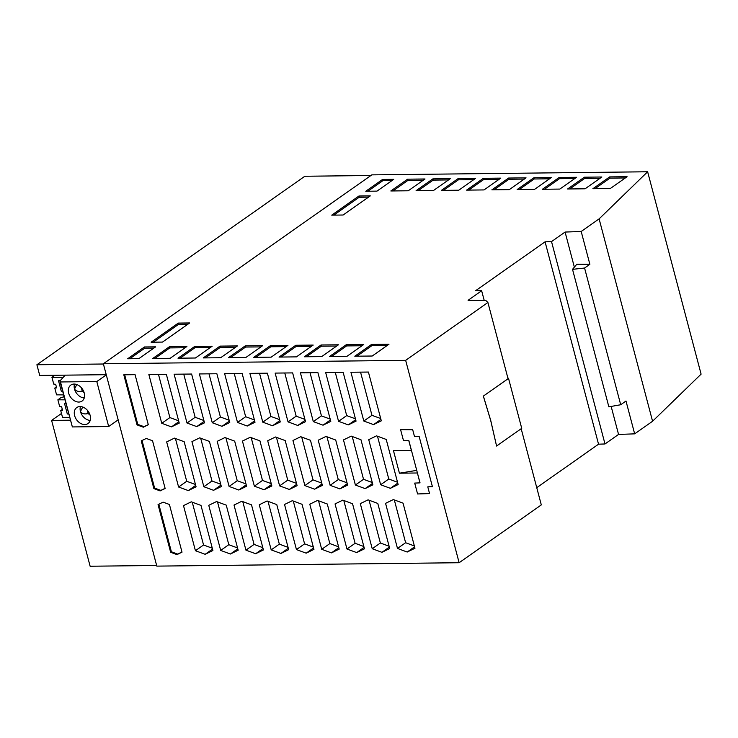 <?xml version="1.0" encoding="UTF-8"?>
<svg xmlns="http://www.w3.org/2000/svg" width="738" height="738" viewBox="0 0 738 738"><rect width="100%" height="100%" fill="white"/><g stroke="black" fill="none" stroke-linecap="round" stroke-linejoin="round"><path stroke-width="1.11" d="M61.485 413.455L51.605 420.411L70.239 420.199M370.9 175.515L304.831 176.253L36.9 364.756L39.723 375.439L65.175 375.153L59.889 381.029L72.361 426.933L108.68 426.527L118.172 419.848L103.348 363.751L405.66 360.356L459.128 562.725L541.305 504.912L521.176 428.723M156.65 565.483L90.128 566.231L51.605 420.411M416.73 470.374L399.424 473.187L393.483 450.706L411.472 450.457L408.843 440.531L403.465 440.531L400.586 429.654L412.699 429.756L414.479 436.49L419.166 436.527L432.422 486.702L427.782 486.849L429.562 493.584L417.579 493.962L429.534 493.482M419.968 482.92L417.404 472.938L420.033 482.873L414.701 483.086L417.579 493.962M545.078 241.824L551.526 241.594L604.994 443.962L598.546 444.193L545.078 241.824L475.659 290.671L481.646 290.754L468.086 300.301L485.908 300.569L487.91 302.497L405.66 360.356M551.526 241.594L565.087 232.055L574.358 267.147M611.156 406.426L618.555 434.424L604.994 443.962M565.087 232.055L581.193 231.483L599.108 218.882L647.632 171.769L371.823 174.869L103.348 363.751M599.108 218.882L652.577 421.25L634.662 433.852L618.555 434.424M647.632 171.769L701.1 374.138L652.577 421.25M286.187 346.602L270.855 346.768L255.846 357.33M287.949 345.366L271.178 357.155L253.771 357.349L270.532 345.559L287.949 345.366M270.855 346.768L270.532 345.559M210.413 347.45L195.081 347.626L180.072 358.179M212.175 346.214L195.413 358.004L177.996 358.198L194.758 346.408L212.175 346.214M195.081 347.626L194.758 346.408M387.219 345.467L371.887 345.642L356.878 356.196M388.972 344.231L372.21 356.02L354.803 356.214L371.565 344.425L388.972 344.231M371.887 345.642L371.565 344.425M153.873 348.087L144.759 348.188L129.75 358.742M144.436 346.971L155.635 346.851L138.873 358.64L127.674 358.769L144.436 346.971L144.759 348.188M361.998 345.753L346.592 345.919L331.583 356.482M346.989 356.306L363.751 344.517L346.27 344.711L329.508 356.5L346.989 356.306M346.27 344.711L346.592 345.919M311.445 346.316L296.113 346.491L281.104 357.044M295.79 345.273L313.198 345.08L296.436 356.869L279.029 357.072L295.79 345.273L296.113 346.491M235.671 347.164L220.339 347.34L205.33 357.893M220.339 347.34L220.016 346.122L237.433 345.928L220.671 357.727L203.254 357.921L220.016 346.122M336.703 346.03L321.371 346.205L306.362 356.758M321.048 344.987L338.456 344.794L321.694 356.592L304.287 356.786L321.048 344.987L321.371 346.205M185.155 347.736L169.823 347.902L154.814 358.465M169.823 347.902L169.5 346.694L186.917 346.5L170.155 358.29L152.738 358.483L169.5 346.694M260.929 346.888L245.597 347.054L230.588 357.607M262.691 345.642L245.92 357.441L228.512 357.635L245.274 345.845L262.691 345.642M245.597 347.054L245.274 345.845M368.52 197.129L359.24 197.231L333.816 215.118M331.731 215.145L343.096 215.016L370.282 195.893L358.917 196.013L331.731 215.145M358.917 196.013L359.24 197.231M187.913 324.194L178.633 324.296L153.209 342.183M178.31 323.087L151.124 342.211L162.489 342.081L189.675 322.958L178.31 323.087L178.633 324.296M499.026 179.371L483.694 179.546L468.695 190.1M500.788 178.135L484.027 189.924L466.61 190.118L483.372 178.328L500.788 178.135M483.694 179.546L483.372 178.328M574.801 178.522L559.469 178.688L544.469 189.251M559.146 177.48L576.562 177.286L559.801 189.076L542.384 189.269L559.146 177.48L559.469 178.688M585.096 188.79L567.605 188.983L584.367 177.194L601.857 177L585.096 188.79M391.97 180.57L382.856 180.672L382.533 179.454L393.732 179.334L376.97 191.124L365.771 191.253L382.533 179.454M382.856 180.672L367.856 191.225M600.095 178.236L584.69 178.411L569.69 188.965M584.367 177.194L584.69 178.411M549.542 178.799L534.211 178.974L519.211 189.528M551.304 177.563L534.543 189.362L517.126 189.555L533.888 177.757L551.304 177.563M534.211 178.974L533.888 177.757M625.317 177.95L609.985 178.126L594.985 188.679M609.985 178.126L609.662 176.908L627.079 176.714L610.317 188.513L592.9 188.707L609.662 176.908M423.252 180.22L407.92 180.395L392.92 190.948M407.92 180.395L407.597 179.177L425.014 178.983L408.252 190.773L390.836 190.967L407.597 179.177M524.284 179.085L508.952 179.26L493.953 189.814M526.046 177.849L509.285 189.638L491.868 189.841L508.63 178.042L526.046 177.849M508.952 179.26L508.63 178.042M448.51 179.934L433.178 180.109L418.178 190.662M450.272 178.697L433.51 190.496L416.094 190.69L432.855 178.891L450.272 178.697M433.178 180.109L432.855 178.891M473.768 179.657L458.436 179.823L443.437 190.376M458.436 179.823L458.113 178.614L475.53 178.411L458.768 190.21L441.352 190.404L458.113 178.614M459.128 562.725L156.816 566.12L118.172 419.848M536.747 487.67L598.546 444.193M411.398 450.503L408.778 440.577M62.656 391.518L61.365 391.509L58.514 380.716L60.156 380.725M63.551 394.895L56.568 394.848L54.778 388.077L56.623 387.893L55.673 384.295L53.726 384.083L51.937 377.312L63.108 377.376M634.662 433.852L625.99 401.02L620.704 404.747L584.579 268.032L589.865 264.315L576.765 264.269L572.522 269.342L584.579 268.032M572.522 269.342L608.85 406.832L620.704 404.747M403.465 440.531L408.843 440.531M323.023 425.18L313.299 421.601L300.412 372.819L317.903 372.616L330.79 421.398L323.023 425.18L330.412 419.977M399.424 473.187L417.339 472.984M275.154 373.096L292.645 372.902L305.532 421.684L297.765 425.466L288.041 421.878L275.154 373.096M356.048 421.121L348.281 424.904L338.558 421.315L325.67 372.533L343.161 372.339L356.048 421.121M191.612 374.037L204.5 422.819L196.732 426.601L187.009 423.012L174.122 374.231L191.612 374.037M237.525 422.45L224.638 373.668L242.129 373.465L255.016 422.256L247.248 426.029L237.525 422.45L245.662 416.721L234.26 373.557M199.38 373.945L216.871 373.751L229.758 422.533L221.99 426.315L212.267 422.736L199.38 373.945M171.474 426.887L161.751 423.298L148.864 374.517L166.354 374.323L179.242 423.105L171.474 426.887L178.864 421.684M373.539 424.618L363.816 421.029L350.928 372.247L368.419 372.053L381.306 420.835L373.539 424.618L380.928 419.415M143.301 427.201L137.037 424.885L123.799 374.793L135.072 374.673L148.31 424.765L143.301 427.201L144.03 426.684L137.766 424.378L124.667 374.784M272.506 425.752L262.783 422.164L249.896 373.382L267.387 373.188L280.274 421.97L272.506 425.752L279.896 420.549M176.963 554.616L170.644 552.282L158.052 504.608L163.098 502.154L169.417 504.478L182.018 552.153L176.963 554.616L177.692 554.1L171.382 551.766L158.818 504.229M245.939 550.151L234.02 505.05L241.787 501.268L251.51 504.847L263.42 549.948L255.652 553.731L245.939 550.151L254.075 544.423L242.765 501.628M381.943 552.319L372.229 548.731L360.31 503.63L368.077 499.847L377.791 503.436L389.71 548.537L381.943 552.319L389.332 547.116M317.561 500.419L327.285 503.999L339.194 549.1L331.427 552.882L321.713 549.303L309.794 504.202L317.561 500.419M276.768 504.571L288.678 549.672L280.91 553.454L271.197 549.865L259.278 504.764L267.045 500.982L276.768 504.571M302.026 504.285L313.936 549.386L306.169 553.168L296.455 549.579L284.536 504.478L292.303 500.696L302.026 504.285M356.685 552.596L346.971 549.017L335.052 503.916L342.819 500.133L352.543 503.722L364.452 548.823L356.685 552.596L364.074 547.393M216.529 501.554L226.252 505.133L238.162 550.234L230.394 554.017L220.68 550.428L208.762 505.327L216.529 501.554M403.049 503.15L414.968 548.251L407.201 552.033L397.487 548.445L385.568 503.344L393.336 499.571L403.049 503.15M195.422 550.714L183.504 505.613L191.271 501.831L200.994 505.419L212.904 550.52L205.136 554.303L195.422 550.714L203.559 544.995L192.249 502.191M390.365 488.325L380.651 484.737L368.732 439.636L376.509 435.863L386.223 439.442L398.142 484.543L390.365 488.325L397.764 483.122M365.107 488.611L355.393 485.023L343.474 439.922L351.251 436.14L360.965 439.728L372.884 484.829L365.107 488.611L372.505 483.408M339.849 488.888L330.135 485.309L318.216 440.208L325.993 436.426L335.707 440.014L347.626 485.106L339.849 488.888L347.247 483.685M314.591 489.174L304.877 485.586L292.958 440.494L300.735 436.712L310.449 440.291L322.368 485.392L314.591 489.174L321.989 483.971M289.333 489.46L279.619 485.872L267.7 440.771L275.477 436.988L285.191 440.577L297.11 485.678L289.333 489.46L296.731 484.257M264.075 489.737L254.361 486.157L242.442 441.056L250.219 437.274L259.933 440.863L271.852 485.964L264.075 489.737L271.473 484.543M238.817 490.023L229.103 486.443L217.184 441.342L224.961 437.56L234.675 441.139L246.593 486.241L238.817 490.023L246.215 484.82M213.559 490.309L203.845 486.72L191.926 441.619L199.703 437.846L209.417 441.425L221.335 486.526L213.559 490.309L220.957 485.106M188.301 490.595L178.587 487.006L166.668 441.905L174.445 438.123L184.159 441.711L196.077 486.812L188.301 490.595L195.699 485.392M160.128 490.908L153.873 488.593L141.262 440.881L146.272 438.446L152.535 440.752L165.137 488.473L160.128 490.908L160.866 490.392L154.602 488.086L142.028 440.503M65.747 403.206L64.455 403.206L67.306 414L68.394 413.225M51.937 377.312L54.843 375.273M67.306 414L68.597 414M36.9 364.756L103.412 364.009M56.374 386.952L54.778 388.077M411.472 450.457L417.404 472.938M427.782 486.849L432.394 486.573M106.29 374.876L96.798 381.555L60.479 381.961L59.889 381.029M106.235 374.692L65.175 375.153M60.479 381.961L72.361 426.933M69.492 417.376L62.509 417.339L60.719 410.559L62.315 409.442M487.91 302.497L508.048 378.723L483.325 396.112L508.537 378.409L521.729 428.335L496.573 446.038L490.752 420.522L483.381 396.112M507.772 377.671L508.537 378.409M96.798 381.555L108.68 426.527M61.365 391.509L62.453 390.743M83.191 390.356L82.25 391.02C78.671 391.943 76.088 391.288 74.51 389.046L76.78 384.544M84.067 392.441A7.325 5.378 54.9 0 1 82.25 391.02L81.383 387.754M581.193 231.483L589.865 264.315M74.483 384.074A9.769 7.177 -125.1 0 0 74.51 389.046A9.769 7.177 -125.1 0 0 84.243 397.948M64.861 399.839L57.878 399.802L59.667 406.573L61.614 406.776L62.564 410.374L60.719 410.559M57.878 399.802L61.014 397.588L64.058 396.795M80.424 406.564A9.769 7.177 -125.1 0 0 80.451 411.527L82.721 407.025M90.008 414.922A7.325 5.378 54.9 0 1 88.191 413.511C84.612 414.433 82.029 413.769 80.451 411.527A9.769 7.177 -125.1 0 0 90.184 420.429M63.717 397.035L63.819 395.909M90.165 415.457A9.769 7.177 54.9 0 1 88.016 423.538A9.769 7.177 54.9 0 1 74.621 415.632A9.769 7.177 54.9 0 1 76.734 407.579A9.769 7.177 54.9 0 1 90.165 415.457M89.132 412.846L88.191 413.511L87.324 410.236M68.68 393.151A9.769 7.177 54.9 0 1 70.793 385.088A9.769 7.177 54.9 0 1 84.224 392.976A9.769 7.177 54.9 0 1 82.001 401.103A9.769 7.177 54.9 0 1 68.68 393.151M321.759 483.095L313.013 479.866L301.704 437.071M304.877 485.586L313.013 479.866M262.811 547.651L254.075 544.423M255.652 553.731L263.051 548.528M203.891 420.512L195.146 417.293L183.744 374.12M187.009 423.012L195.146 417.293M196.732 426.601L204.122 421.398M389.101 546.231L380.365 543.011L369.055 500.207M372.229 548.731L380.365 543.011M397.533 482.246L388.788 479.017L377.478 436.223M380.651 484.737L388.788 479.017M245.985 483.944L237.239 480.715L225.929 437.92M229.103 486.443L237.239 480.715M372.275 482.523L363.53 479.303L352.22 436.499M355.393 485.023L363.53 479.303M220.727 484.22L211.981 481.001L200.671 438.197M203.845 486.72L211.981 481.001M347.017 482.809L338.272 479.58L326.962 436.785M330.135 485.309L338.272 479.58M288.069 547.365L279.333 544.137L268.023 501.342M271.197 549.865L279.333 544.137M280.91 553.454L288.309 548.251M313.327 547.079L304.591 543.86L293.281 501.056M296.455 549.579L304.591 543.86M306.169 553.168L313.567 547.965M296.501 483.372L287.755 480.152L276.446 437.348M279.619 485.872L287.755 480.152M363.843 546.517L355.107 543.288L343.797 500.493M346.971 549.017L355.107 543.288M237.553 547.937L228.817 544.709L217.507 501.914M220.68 550.428L228.817 544.709M230.394 554.017L237.793 548.814M414.359 545.954L405.623 542.725L394.313 499.93M397.487 548.445L405.623 542.725M407.201 552.033L414.59 546.83M148.273 424.618L144.03 426.684M137.037 424.885L137.766 424.378M212.295 548.214L203.559 544.995M205.136 554.303L212.535 549.1M355.439 418.815L346.694 415.595L335.292 372.422M348.281 424.904L355.67 419.701M338.558 421.315L346.694 415.595M304.923 419.387L296.178 416.158L284.776 372.994M288.041 421.878L296.178 416.158M297.765 425.466L305.154 420.263M330.181 419.101L321.436 415.872L310.034 372.708M313.299 421.601L321.436 415.872M254.407 419.95L245.662 416.721M247.248 426.029L254.638 420.826M279.665 419.664L270.92 416.444L259.518 373.271M262.783 422.164L270.92 416.444M271.243 483.658L262.497 480.429L251.188 437.634M254.361 486.157L262.497 480.429M195.469 484.506L186.723 481.287L175.413 438.483M178.587 487.006L186.723 481.287M338.585 546.803L329.849 543.574L318.539 500.779M321.713 549.303L329.849 543.574M331.427 552.882L338.825 547.679M380.697 418.529L371.952 415.309L360.55 372.136M363.816 421.029L371.952 415.309M178.633 420.798L169.888 417.57L158.486 374.406M161.751 423.298L169.888 417.57M229.149 420.236L220.404 417.007L209.002 373.843M212.267 422.736L220.404 417.007M221.99 426.315L229.38 421.112M181.982 552.015L177.692 554.1M170.644 552.282L171.382 551.766M165.1 488.325L160.866 490.392M153.873 488.593L154.602 488.086M481.646 290.754L484.239 300.541M483.325 396.112L490.705 420.522L496.573 446.038"/></g></svg>
